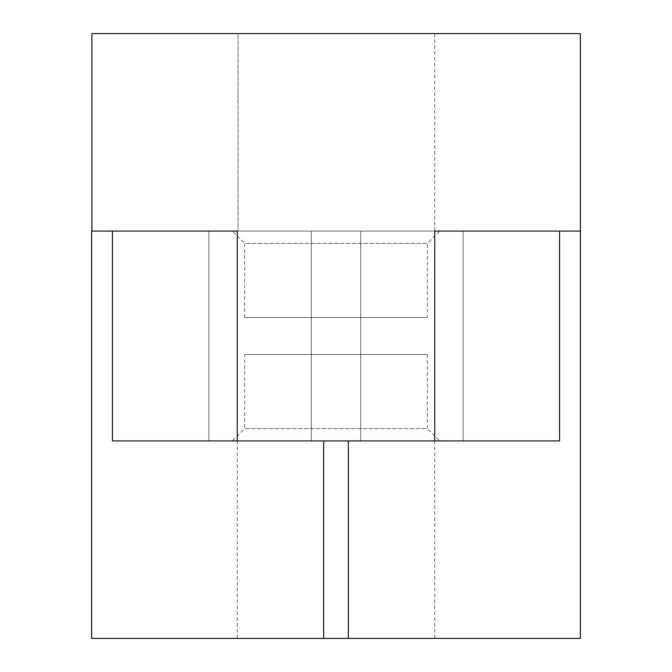 <?xml version="1.0" encoding="UTF-8"?>
<svg xmlns="http://www.w3.org/2000/svg" width="672" height="672" viewBox="0 0 672 672"><rect width="100%" height="100%" fill="white"/><g stroke="black" fill="none" stroke-linecap="round" stroke-linejoin="round"><path stroke-width="0.5" stroke-dasharray="3.36 2.52" d="M348.34 638.4L434.742 638.4L348.34 638.4L348.34 440.916L434.742 440.916L237.258 440.916L434.742 440.916L311.312 440.916L311.312 231.084L237.258 231.084L580.39 231.084L559.549 231.084L559.549 440.916L112.451 440.916L434.742 440.916L434.742 231.084L91.921 231.084L311.312 231.084L237.258 231.084L237.258 440.916L311.312 440.916L311.312 231.084L311.312 440.916L360.688 440.916L360.688 231.084L311.312 231.084L311.312 440.916L237.258 440.916L323.66 440.916M580.39 33.6L91.921 33.6L434.742 33.6L238.031 33.6L238.031 231.084L238.031 33.6L91.921 33.6L91.921 231.084L559.549 231.084L463.134 231.084L463.134 440.916L463.134 231.084L559.549 231.084L463.134 231.084L463.134 440.916L463.134 231.084L559.549 231.084L559.549 440.916L434.742 440.916L434.742 231.084L360.688 231.084L360.688 440.916L360.688 231.084L360.688 440.916L237.258 440.916L237.258 231.084L91.61 231.084M323.66 638.4L237.258 638.4L323.66 638.4M580.39 638.4L91.61 638.4M112.451 231.084L112.451 440.916L112.451 231.084L208.866 231.084L208.866 440.916L208.866 231.084L112.451 231.084L208.866 231.084L208.866 440.916L208.866 231.084L112.451 231.084M427.333 317.486L244.667 317.486L427.333 317.486L427.333 243.432L244.667 243.432L232.319 231.084L439.681 231.084L232.319 231.084M244.667 317.486L244.667 243.432L427.333 243.432L439.681 231.084M244.667 354.514L427.333 354.514L244.667 354.514L244.667 428.568L427.333 428.568L439.681 440.916L232.319 440.916L439.681 440.916M427.333 354.514L427.333 428.568L244.667 428.568L232.319 440.916M112.451 440.916L208.866 440.916L112.451 440.916M434.742 231.084L434.742 33.6M237.258 440.916L237.258 638.4M434.742 440.916L434.742 638.4"/><path stroke-width="1.01" d="M348.34 638.4L348.34 440.916L559.549 440.916L559.549 231.084L580.39 231.084L434.742 231.084L434.742 440.916L237.258 440.916L237.258 231.084L91.921 231.084L91.921 33.6L580.39 33.6L580.39 638.4L323.66 638.4L323.66 440.916L323.66 638.4L91.61 638.4L91.61 231.084L112.451 231.084L112.451 440.916L323.66 440.916M559.549 231.084L559.549 440.916L434.742 440.916L434.742 231.084L559.549 231.084M237.258 440.916L237.258 231.084L112.451 231.084L112.451 440.916L237.258 440.916"/></g></svg>
